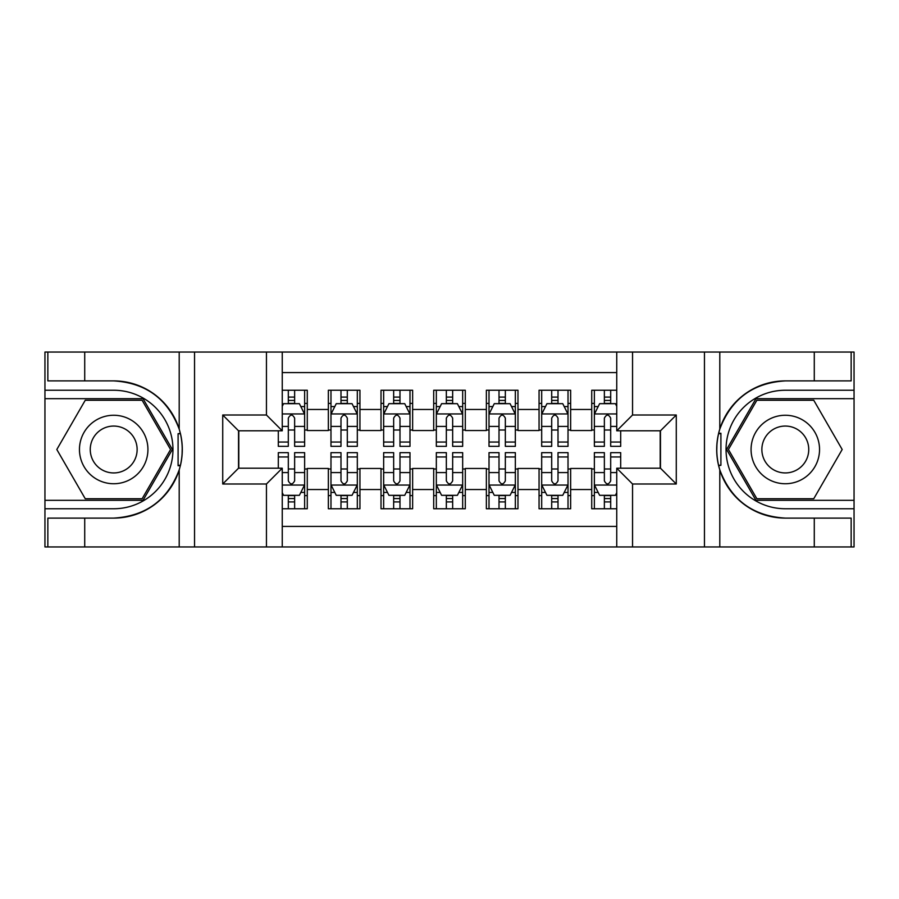 <?xml version="1.0" encoding="UTF-8"?>
<svg xmlns="http://www.w3.org/2000/svg" width="899" height="899" viewBox="0 0 899 899"><rect width="100%" height="100%" fill="white"/><g stroke="black" fill="none" stroke-linecap="round" stroke-linejoin="round"><path stroke-width="1.35" d="M282.252 546.952L616.748 546.952L616.748 468.199L660.462 468.199L660.462 430.801L616.748 430.801L616.748 352.048L282.252 352.048L282.252 430.801L238.538 430.801L238.538 468.199L282.252 468.199L282.252 546.952L84.72 546.952L84.72 518.105L113.69 518.105A68.605 68.605 0 0 0 179.204 469.874C183.227 456.31 183.227 442.724 179.204 429.126A68.605 68.605 0 0 0 113.69 380.895L84.72 380.895L84.72 352.048L44.95 352.048L44.95 500.327L143.042 500.327L172.383 449.5L143.042 398.673L44.95 398.673M616.748 390.245L591.722 390.245L591.722 409.472L570.651 409.472L570.651 430.542L591.722 430.542L591.722 409.472M570.651 409.472L570.651 390.245L539.052 390.245L539.052 409.472L517.981 409.472L517.981 430.542L539.052 430.542L539.052 409.472M517.981 409.472L517.981 390.245L486.37 390.245L486.37 409.472L465.3 409.472L465.3 430.542L486.37 430.542L486.37 409.472M465.3 409.472L465.3 390.245L433.7 390.245L433.7 409.472L412.63 409.472L412.63 430.542L433.7 430.542L433.7 409.472M412.63 409.472L412.63 390.245L381.019 390.245L381.019 409.472L359.948 409.472L359.948 430.542L381.019 430.542L381.019 409.472M359.948 409.472L359.948 390.245L328.349 390.245L328.349 430.542L307.278 430.542L307.278 390.245L282.252 390.245M282.252 508.755L307.278 508.755L307.278 468.469L328.349 468.469L328.349 508.755L359.948 508.755L359.948 468.469L381.019 468.469L381.019 489.539L359.948 489.539M381.019 489.539L381.019 508.755L412.63 508.755L412.63 468.469L433.7 468.469L433.7 489.539L412.63 489.539M433.7 489.539L433.7 508.755L465.3 508.755L465.3 468.469L486.37 468.469L486.37 489.539L465.3 489.539M486.37 489.539L486.37 508.755L517.981 508.755L517.981 468.469L539.052 468.469L539.052 489.539L517.981 489.539M539.052 489.539L539.052 508.755L570.651 508.755L570.651 468.469L591.722 468.469L591.722 489.539L570.651 489.539M616.748 372.591L282.252 372.591M282.252 526.409L616.748 526.409M591.722 489.539L591.722 508.755L616.748 508.755M238.797 430.801L238.797 468.199M660.203 468.199L660.203 430.801M288.309 403.404L294.636 403.404M304.637 403.404L307.278 403.404M288.309 430.014L294.636 430.014M304.637 430.014L307.278 430.014M288.309 468.986L294.636 468.986M304.637 468.986L307.278 468.986M288.309 495.596L294.636 495.596M304.637 495.596L307.278 495.596M328.349 430.014L330.978 430.014M340.991 430.014L347.306 430.014M357.319 430.014L359.948 430.014M328.349 403.404L330.978 403.404M340.991 403.404L347.306 403.404M357.319 403.404L359.948 403.404M328.349 468.986L330.978 468.986M340.991 468.986L347.306 468.986M357.319 468.986L359.948 468.986M328.349 495.596L330.978 495.596M340.991 495.596L347.306 495.596M357.319 495.596L359.948 495.596M381.019 468.986L383.659 468.986M393.661 468.986L399.988 468.986M409.989 468.986L412.63 468.986M381.019 495.596L383.659 495.596M393.661 495.596L399.988 495.596M409.989 495.596L412.63 495.596M381.019 403.404L383.659 403.404M393.661 403.404L399.988 403.404M409.989 403.404L412.63 403.404M381.019 430.014L383.659 430.014M393.661 430.014L399.988 430.014M409.989 430.014L412.63 430.014M433.7 468.986L436.33 468.986M446.342 468.986L452.658 468.986M462.67 468.986L465.3 468.986M433.7 495.596L436.33 495.596M446.342 495.596L452.658 495.596M462.67 495.596L465.3 495.596M433.7 403.404L436.33 403.404M446.342 403.404L452.658 403.404M462.67 403.404L465.3 403.404M433.7 430.014L436.33 430.014M446.342 430.014L452.658 430.014M462.67 430.014L465.3 430.014M486.37 468.986L489.011 468.986M499.012 468.986L505.339 468.986M515.341 468.986L517.981 468.986M486.37 495.596L489.011 495.596M499.012 495.596L505.339 495.596M515.341 495.596L517.981 495.596M486.37 403.404L489.011 403.404M499.012 403.404L505.339 403.404M515.341 403.404L517.981 403.404M486.37 430.014L489.011 430.014M499.012 430.014L505.339 430.014M515.341 430.014L517.981 430.014M539.052 468.986L541.681 468.986M551.694 468.986L558.009 468.986M568.022 468.986L570.651 468.986M539.052 495.596L541.681 495.596M551.694 495.596L558.009 495.596M568.022 495.596L570.651 495.596M539.052 403.404L541.681 403.404M551.694 403.404L558.009 403.404M568.022 403.404L570.651 403.404M539.052 430.014L541.681 430.014M551.694 430.014L558.009 430.014M568.022 430.014L570.651 430.014M591.722 468.986L594.363 468.986M604.364 468.986L610.691 468.986M591.722 495.596L594.363 495.596M604.364 495.596L610.691 495.596M591.722 403.404L594.363 403.404M604.364 403.404L610.691 403.404M591.722 430.014L594.363 430.014M604.364 430.014L610.691 430.014M294.636 397.088L288.309 397.088M278.308 442.05L278.308 446.342L288.309 446.342L288.309 442.05L278.308 442.05L278.308 430.801M300.828 406.573L304.637 406.573L304.637 446.342L294.636 446.342L294.636 418.159C292.535 414.102 290.422 414.102 288.309 418.159L288.309 442.05M304.637 406.573L304.637 390.245M304.637 414.203L299.378 403.673L283.567 403.673L282.252 406.303M288.309 403.673L288.309 390.245M294.636 390.245L294.636 403.673M288.309 501.912L294.636 501.912M282.252 492.697L283.567 495.327L299.378 495.327L304.637 484.797L304.637 452.658L294.636 452.658L294.636 456.95L304.637 456.95M304.637 484.797L304.637 508.755M278.308 468.199L278.308 452.658L288.309 452.658L288.309 480.841C290.411 484.898 292.523 484.898 294.636 480.841L294.636 456.95M294.636 495.327L294.636 508.755M288.309 508.755L288.309 495.327M130.816 419.844A34.241 34.241 0 0 0 84.045 432.385A34.241 34.241 0 0 0 96.575 479.156A34.241 34.241 0 0 0 143.346 466.615A34.241 34.241 0 0 0 130.816 419.844M125.41 429.205A23.441 23.441 0 0 0 93.395 437.779A23.441 23.441 0 0 0 101.969 469.795A23.441 23.441 0 0 0 133.996 461.221A23.441 23.441 0 0 0 125.41 429.205M142.132 498.754L85.259 498.754L56.817 449.5L85.259 400.246L142.132 400.246L170.563 449.5L142.132 498.754M802.425 419.844A34.241 34.241 0 0 0 755.654 432.385A34.241 34.241 0 0 0 768.184 479.156A34.241 34.241 0 0 0 814.955 466.615A34.241 34.241 0 0 0 802.425 419.844M797.031 429.205A23.441 23.441 0 0 0 765.004 437.779A23.441 23.441 0 0 0 773.59 469.795A23.441 23.441 0 0 0 805.605 461.221A23.441 23.441 0 0 0 797.031 429.205M813.741 498.754L756.868 498.754L728.437 449.5L756.868 400.246L813.741 400.246L842.183 449.5L813.741 498.754M178.092 465.311L180.452 465.322A68.605 68.605 0 0 0 180.463 433.711L178.092 433.711L178.092 465.727L180.362 465.727M84.72 352.048L179.204 352.048L179.204 429.126C167.776 398.92 145.93 382.839 113.69 380.895M113.69 518.105C145.93 516.161 167.776 500.08 179.204 469.874L179.204 546.952M266.452 546.952L266.452 483.999L222.727 483.999L222.727 415.001L266.452 415.001L266.452 352.048L194.544 352.048L194.544 546.952M84.72 546.952L44.95 546.952L44.95 500.327M44.95 508.755L113.69 508.755A59.255 59.255 0 0 0 172.956 449.5A59.255 59.255 0 0 0 113.69 390.245L44.95 390.245M179.204 352.048L194.544 352.048M266.452 352.048L282.252 352.048M84.72 518.105L47.849 518.105L47.849 546.952M84.72 380.895L47.849 380.895L47.849 352.048M266.452 483.999L282.252 468.199M222.727 483.999L238.538 468.199M222.727 415.001L238.538 430.801M266.452 415.001L282.252 430.801M178.092 433.711L180.362 433.307M182.048 455.388L182.261 447.084M181.587 439.589L181.216 437.363M720.908 433.689L718.548 433.678A68.605 68.605 0 0 0 718.537 465.289L720.908 465.289L720.908 433.273L718.638 433.273A68.605 68.605 0 0 1 785.31 380.895C753.07 382.839 731.224 398.92 719.796 429.126C715.773 442.69 715.773 456.276 719.796 469.874C731.224 500.08 753.07 516.161 785.31 518.105L814.28 518.105L814.28 546.952L854.05 546.952L854.05 398.673L755.958 398.673L726.617 449.5L755.958 500.327L854.05 500.327M720.908 465.289L718.638 465.693A68.605 68.605 0 0 0 785.31 518.105M616.748 352.048L814.28 352.048L814.28 380.895L785.31 380.895M632.548 352.048L632.548 415.001L676.273 415.001L676.273 483.999L632.548 483.999L632.548 546.952L704.456 546.952L704.456 352.048M719.796 469.874L719.796 546.952L814.28 546.952M814.28 352.048L854.05 352.048L854.05 398.673M854.05 390.245L785.31 390.245A59.255 59.255 0 0 0 726.044 449.5A59.255 59.255 0 0 0 785.31 508.755L854.05 508.755M719.796 546.952L704.456 546.952M632.548 546.952L616.748 546.952M814.28 380.895L851.151 380.895L851.151 352.048M814.28 518.105L851.151 518.105L851.151 546.952M632.548 415.001L616.748 430.801M676.273 415.001L660.462 430.801M676.273 483.999L660.462 468.199M632.548 483.999L616.748 468.199M716.952 443.612L716.739 451.916M717.413 459.411L717.784 461.637M347.306 397.088L340.991 397.088M357.319 442.05L347.306 442.05L347.306 446.342L357.319 446.342L357.319 414.203L352.048 403.673L336.248 403.673L330.978 414.203L330.978 446.342L340.991 446.342L340.991 442.05L330.978 442.05M330.978 414.203L330.978 390.245M357.319 414.203L357.319 390.245M340.991 403.673L340.991 390.245M347.306 390.245L347.306 403.673M347.306 442.05L347.306 418.159C345.205 414.102 343.103 414.102 340.991 418.159L340.991 442.05M399.988 397.088L393.661 397.088M409.989 442.05L399.988 442.05L399.988 446.342L409.989 446.342L409.989 414.203L404.73 403.673L388.919 403.673L383.659 414.203L383.659 446.342L393.661 446.342L393.661 442.05L383.659 442.05M383.659 414.203L383.659 390.245M409.989 414.203L409.989 390.245M393.661 403.673L393.661 390.245M399.988 390.245L399.988 403.673M399.988 442.05L399.988 418.159C397.886 414.102 395.774 414.102 393.661 418.159L393.661 442.05M452.658 397.088L446.342 397.088M462.67 442.05L452.658 442.05L452.658 446.342L462.67 446.342L462.67 414.203L457.4 403.673L441.6 403.673L436.33 414.203L436.33 446.342L446.342 446.342L446.342 442.05L436.33 442.05M436.33 414.203L436.33 390.245M462.67 414.203L462.67 390.245M446.342 403.673L446.342 390.245M452.658 390.245L452.658 403.673M452.658 442.05L452.658 418.159C450.556 414.102 448.455 414.102 446.342 418.159L446.342 442.05M505.339 397.088L499.012 397.088M515.341 442.05L505.339 442.05L505.339 446.342L515.341 446.342L515.341 414.203L510.081 403.673L494.27 403.673L489.011 414.203L489.011 446.342L499.012 446.342L499.012 442.05L489.011 442.05M489.011 414.203L489.011 390.245M515.341 414.203L515.341 390.245M499.012 403.673L499.012 390.245M505.339 390.245L505.339 403.673M505.339 442.05L505.339 418.159C503.238 414.102 501.125 414.102 499.012 418.159L499.012 442.05M340.991 501.912L347.306 501.912M330.978 456.95L340.991 456.95L340.991 452.658L330.978 452.658L330.978 484.797L336.248 495.327L352.048 495.327L357.319 484.797L357.319 452.658L347.306 452.658L347.306 456.95L357.319 456.95M357.319 484.797L357.319 508.755M330.978 484.797L330.978 508.755M347.306 495.327L347.306 508.755M340.991 508.755L340.991 495.327M340.991 456.95L340.991 480.841C343.092 484.898 345.194 484.898 347.306 480.841L347.306 456.95M393.661 501.912L399.988 501.912M383.659 456.95L393.661 456.95L393.661 452.658L383.659 452.658L383.659 484.797L388.919 495.327L404.73 495.327L409.989 484.797L409.989 452.658L399.988 452.658L399.988 456.95L409.989 456.95M409.989 484.797L409.989 508.755M383.659 484.797L383.659 508.755M399.988 495.327L399.988 508.755M393.661 508.755L393.661 495.327M393.661 456.95L393.661 480.841C395.762 484.898 397.875 484.898 399.988 480.841L399.988 456.95M446.342 501.912L452.658 501.912M436.33 456.95L446.342 456.95L446.342 452.658L436.33 452.658L436.33 484.797L441.6 495.327L457.4 495.327L462.67 484.797L462.67 452.658L452.658 452.658L452.658 456.95L462.67 456.95M462.67 484.797L462.67 508.755M436.33 484.797L436.33 508.755M452.658 495.327L452.658 508.755M446.342 508.755L446.342 495.327M446.342 456.95L446.342 480.841C448.444 484.898 450.545 484.898 452.658 480.841L452.658 456.95M499.012 501.912L505.339 501.912M489.011 456.95L499.012 456.95L499.012 452.658L489.011 452.658L489.011 484.797L494.27 495.327L510.081 495.327L515.341 484.797L515.341 452.658L505.339 452.658L505.339 456.95L515.341 456.95M515.341 484.797L515.341 508.755M489.011 484.797L489.011 508.755M505.339 495.327L505.339 508.755M499.012 508.755L499.012 495.327M499.012 456.95L499.012 480.841C501.114 484.898 503.226 484.898 505.339 480.841L505.339 456.95M558.009 397.088L551.694 397.088M568.022 442.05L558.009 442.05L558.009 446.342L568.022 446.342L568.022 414.203L562.752 403.673L546.952 403.673L541.681 414.203L541.681 446.342L551.694 446.342L551.694 442.05L541.681 442.05M541.681 414.203L541.681 390.245M568.022 414.203L568.022 390.245M551.694 403.673L551.694 390.245M558.009 390.245L558.009 403.673M558.009 442.05L558.009 418.159C555.908 414.102 553.806 414.102 551.694 418.159L551.694 442.05M551.694 501.912L558.009 501.912M541.681 456.95L551.694 456.95L551.694 452.658L541.681 452.658L541.681 484.797L546.952 495.327L562.752 495.327L568.022 484.797L568.022 452.658L558.009 452.658L558.009 456.95L568.022 456.95M568.022 484.797L568.022 508.755M541.681 484.797L541.681 508.755M558.009 495.327L558.009 508.755M551.694 508.755L551.694 495.327M551.694 456.95L551.694 480.841C553.795 484.898 555.897 484.898 558.009 480.841L558.009 456.95M610.691 397.088L604.364 397.088M616.748 406.303L615.433 403.673L599.622 403.673L594.363 414.203L594.363 446.342L604.364 446.342L604.364 442.05L594.363 442.05M594.363 414.203L594.363 390.245M620.692 430.801L620.692 446.342L610.691 446.342L610.691 418.159C608.589 414.102 606.477 414.102 604.364 418.159L604.364 442.05M604.364 403.673L604.364 390.245M610.691 390.245L610.691 403.673M604.364 501.912L610.691 501.912M620.692 456.95L620.692 452.658L610.691 452.658L610.691 456.95L620.692 456.95L620.692 468.199M598.172 492.427L594.363 492.427L594.363 452.658L604.364 452.658L604.364 480.841C606.465 484.898 608.578 484.898 610.691 480.841L610.691 456.95M594.363 492.427L594.363 508.755M594.363 484.797L599.622 495.327L615.433 495.327L616.748 492.697M610.691 495.327L610.691 508.755M604.364 508.755L604.364 495.327M328.349 489.539L307.278 489.539M328.349 409.472L307.278 409.472M304.514 413.945L282.252 413.945M304.637 442.05L294.636 442.05M288.309 426.418L282.252 426.418M304.637 426.418L294.636 426.418M294.636 400.437L288.309 400.437M282.252 485.055L304.514 485.055M304.637 492.427L300.828 492.427M278.308 456.95L288.309 456.95M294.636 472.582L304.637 472.582M282.252 472.582L288.309 472.582M288.309 498.563L294.636 498.563M719.796 352.048L719.796 429.126M357.184 413.945L331.113 413.945M330.978 406.573L334.799 406.573M353.498 406.573L357.319 406.573M340.991 426.418L330.978 426.418M357.319 426.418L347.306 426.418M347.306 400.437L340.991 400.437M409.865 413.945L383.783 413.945M383.659 406.573L387.469 406.573M406.179 406.573L409.989 406.573M393.661 426.418L383.659 426.418M409.989 426.418L399.988 426.418M399.988 400.437L393.661 400.437M462.536 413.945L436.464 413.945M436.33 406.573L440.15 406.573M458.85 406.573L462.67 406.573M446.342 426.418L436.33 426.418M462.67 426.418L452.658 426.418M452.658 400.437L446.342 400.437M515.217 413.945L489.135 413.945M489.011 406.573L492.821 406.573M511.531 406.573L515.341 406.573M499.012 426.418L489.011 426.418M515.341 426.418L505.339 426.418M505.339 400.437L499.012 400.437M331.113 485.055L357.184 485.055M357.319 492.427L353.498 492.427M334.799 492.427L330.978 492.427M347.306 472.582L357.319 472.582M330.978 472.582L340.991 472.582M340.991 498.563L347.306 498.563M383.783 485.055L409.865 485.055M409.989 492.427L406.179 492.427M387.469 492.427L383.659 492.427M399.988 472.582L409.989 472.582M383.659 472.582L393.661 472.582M393.661 498.563L399.988 498.563M436.464 485.055L462.536 485.055M462.67 492.427L458.85 492.427M440.15 492.427L436.33 492.427M452.658 472.582L462.67 472.582M436.33 472.582L446.342 472.582M446.342 498.563L452.658 498.563M489.135 485.055L515.217 485.055M515.341 492.427L511.531 492.427M492.821 492.427L489.011 492.427M505.339 472.582L515.341 472.582M489.011 472.582L499.012 472.582M499.012 498.563L505.339 498.563M567.887 413.945L541.816 413.945M541.681 406.573L545.502 406.573M564.201 406.573L568.022 406.573M551.694 426.418L541.681 426.418M568.022 426.418L558.009 426.418M558.009 400.437L551.694 400.437M541.816 485.055L567.887 485.055M568.022 492.427L564.201 492.427M545.502 492.427L541.681 492.427M558.009 472.582L568.022 472.582M541.681 472.582L551.694 472.582M551.694 498.563L558.009 498.563M616.748 413.945L594.486 413.945M594.363 406.573L598.172 406.573M620.692 442.05L610.691 442.05M604.364 426.418L594.363 426.418M616.748 426.418L610.691 426.418M610.691 400.437L604.364 400.437M594.486 485.055L616.748 485.055M594.363 456.95L604.364 456.95M610.691 472.582L616.748 472.582M594.363 472.582L604.364 472.582M604.364 498.563L610.691 498.563"/></g></svg>
